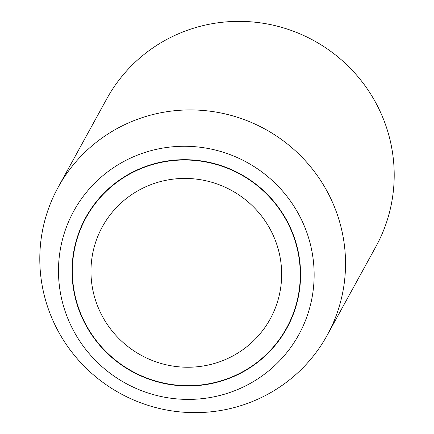 <?xml version="1.0" encoding="UTF-8"?>
<svg xmlns="http://www.w3.org/2000/svg" width="434" height="434" viewBox="0 0 434 434"><rect width="100%" height="100%" fill="white"/><g stroke="black" fill="none" stroke-linecap="round" stroke-linejoin="round"><path stroke-width="0.65" d="M327.203 335.227L375.877 246.658A153.522 150.701 -151.2 0 0 377.238 105.522A153.522 150.701 -151.2 0 0 171.338 37.091A153.522 150.701 -151.2 0 0 106.797 98.773L58.123 187.342A153.522 150.701 28.8 0 1 122.659 125.659A153.522 150.701 28.8 0 1 328.565 194.09A153.522 150.701 28.8 0 1 327.203 335.227A153.522 150.701 28.8 0 1 262.662 396.909A153.522 150.701 28.8 0 1 56.762 328.478A153.522 150.701 28.8 0 1 58.123 187.342M72.668 329.026A128.377 126.017 -151.2 0 0 244.847 386.249A128.377 126.017 -151.2 0 0 299.954 216.647A128.377 126.017 -151.2 0 0 127.775 159.424A128.377 126.017 -151.2 0 0 72.668 329.026M287.899 222.609A114.755 112.65 28.8 0 1 286.879 328.109A114.755 112.65 28.8 0 1 185.22 385.94A114.755 112.65 28.8 0 1 84.728 323.064A114.755 112.65 28.8 0 1 85.742 217.564A114.755 112.65 28.8 0 1 187.407 159.728A114.755 112.65 28.8 0 1 287.899 222.609M238.499 373.945A114.451 112.346 -151.2 0 0 286.614 327.963A114.451 112.346 -151.2 0 0 267.664 195.083A114.451 112.346 -151.2 0 0 134.128 171.728A114.451 112.346 -151.2 0 0 86.013 217.711A114.451 112.346 -151.2 0 0 104.963 350.585A114.451 112.346 -151.2 0 0 238.499 373.945M142.65 188.248A95.751 93.994 28.8 0 1 271.076 230.926A95.751 93.994 28.8 0 1 229.971 357.426A95.751 93.994 28.8 0 1 101.551 314.742A95.751 93.994 28.8 0 1 142.65 188.248M290.579 320.742L286.614 327.963M89.979 210.495L86.013 217.711"/></g></svg>
